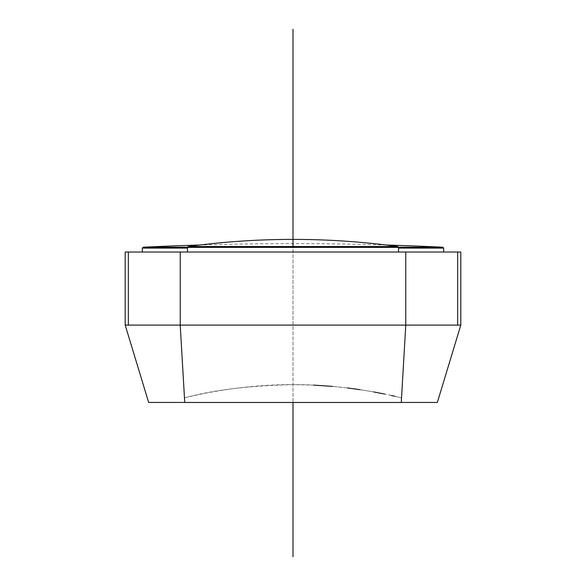 <?xml version="1.0" encoding="UTF-8"?>
<svg xmlns="http://www.w3.org/2000/svg" width="586" height="586" viewBox="0 0 586 586"><rect width="100%" height="100%" fill="white"/><g stroke="black" fill="none" stroke-linecap="round" stroke-linejoin="round"><path stroke-width="0.44" stroke-dasharray="2.93 2.2" d="M401.263 402.428L437.354 402.428M148.646 402.428L184.737 402.428M457.644 325.105L405.776 325.105L401.527 397.901L394.847 396.297M391.375 395.506L384.665 394.063M373.619 391.917L360.082 389.668M347.476 387.954L332.555 386.386M313.678 385.127L293 384.65C248.676 385.676 212.506 390.093 184.473 397.901L180.224 325.105L128.356 325.105M125.192 325.105L460.808 325.105M125.192 252.031L460.808 252.031M293 252.031L443.668 252.031L293 252.031M401.263 402.472L184.737 402.472M401.527 397.901C402.875 398.26 351.534 384.24 293 384.65C234.466 384.24 183.125 398.26 184.473 397.901M188.223 246.508L293 246.508L293 402.472L293 239.396M142.332 248.105L187.447 248.105M398.553 248.105L443.668 248.105M187.461 247.204L143.189 247.204M442.811 247.204L398.539 247.204M398.553 247.402L187.447 247.402M293 246.508L397.777 246.508M386.196 245.021A3146.974 3146.974 0 0 0 199.804 245.021"/><path stroke-width="0.88" d="M460.808 325.105L457.644 325.105L457.644 252.031L460.808 252.031L460.808 325.105L437.354 402.428L401.263 402.428M184.737 402.428L148.646 402.428L125.192 325.105L405.776 325.105L405.776 252.031L180.224 252.031L180.224 325.105L184.737 402.472L401.263 402.472L405.776 325.105L457.644 325.105M394.847 396.297L391.375 395.506M384.665 394.063L373.619 391.917M360.082 389.668L347.476 387.954M332.555 386.386L313.678 385.127M125.192 325.105L125.192 252.031L128.356 252.031L128.356 325.105M128.356 252.031L180.224 252.031M457.644 252.031L405.776 252.031M293 29.725L293 246.508L188.223 246.508L187.447 247.402L398.553 247.402L398.553 252.031M293 402.472L293 556.7L293 402.472M293 29.3L293 239.396A775.49 775.49 0 0 0 188.223 246.508M187.447 248.105L142.332 248.105L142.332 252.031M443.668 252.031L443.668 248.105L398.553 248.105M142.332 248.105L143.189 247.204L187.461 247.204M398.539 247.204L442.811 247.204A3146.974 3146.974 0 0 0 386.196 245.021M398.553 247.402L397.777 246.508L293 246.508M443.668 248.105L442.811 247.204M199.804 245.021A3146.974 3146.974 0 0 0 143.189 247.204M187.447 252.031L187.447 247.402M397.777 246.508A775.49 775.49 0 0 0 293 239.396"/></g></svg>

